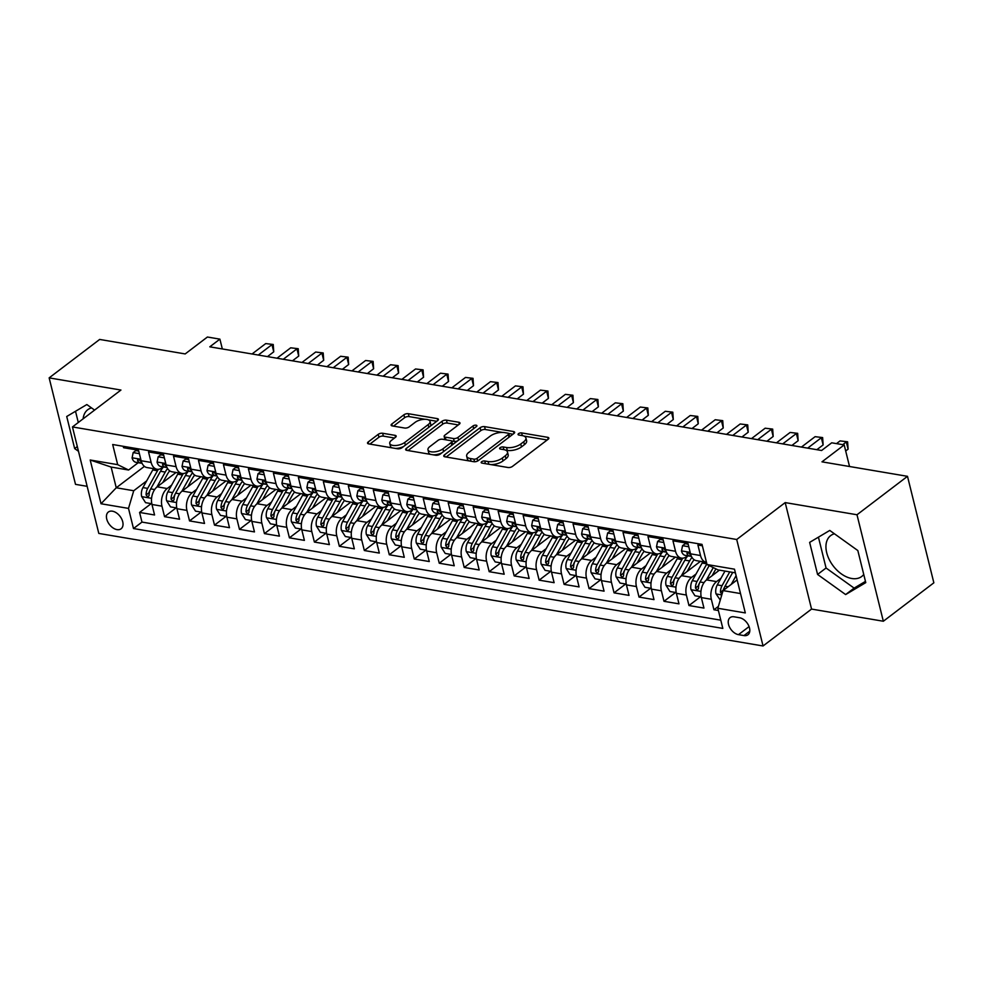 <?xml version="1.0" encoding="UTF-8"?>
<svg xmlns="http://www.w3.org/2000/svg" width="983" height="983" viewBox="0 0 983 983"><rect width="100%" height="100%" fill="white"/><g stroke="black" fill="none" stroke-linecap="round" stroke-linejoin="round"><path stroke-width="1.47" d="M481.658 461.74A2.261 0.983 -13.9 0 0 481.179 462.575A2.261 0.983 -13.9 0 0 481.977 463.091L508.027 467.503A3.232 1.401 -13.9 0 0 512.462 466.409L548.158 439.241A3.232 1.401 -13.9 0 0 548.833 438.062A3.232 1.401 -13.9 0 0 547.691 437.324L521.641 432.913A2.261 0.983 -13.9 0 0 518.533 433.675A2.261 0.983 -13.9 0 0 518.053 434.511A2.261 0.983 -13.9 0 0 518.864 435.027L522.231 435.592A10.334 4.485 -13.9 0 1 525.917 437.939A10.334 4.485 -13.9 0 1 523.73 441.748L520.757 444.021A10.334 4.485 -13.9 0 1 506.564 447.511L503.198 446.946A2.261 0.983 -13.9 0 0 500.101 447.707A2.261 0.983 -13.9 0 0 499.622 448.543A2.261 0.983 -13.9 0 0 500.421 449.059L503.788 449.624A10.334 4.485 -13.9 0 1 507.474 451.971A10.334 4.485 -13.9 0 1 505.287 455.793L502.313 458.053A10.334 4.485 -13.9 0 1 488.121 461.555L484.754 460.978A2.261 0.983 -13.9 0 0 481.658 461.74M117.002 529.616A10.53 6.697 -127.3 0 0 121.106 528.78A10.53 6.697 -127.3 0 0 121.695 518.987A10.53 6.697 -127.3 0 0 112.443 511.197A10.53 6.697 -127.3 0 0 108.351 512.02A10.53 6.697 -127.3 0 0 107.761 521.813A10.53 6.697 -127.3 0 0 117.002 529.616M863.75 574.453A25.669 16.318 52.7 0 1 861.735 576.468A25.669 16.318 52.7 0 1 851.745 578.495A25.669 16.318 52.7 0 1 829.21 559.487A25.669 16.318 52.7 0 1 830.647 535.624A25.669 16.318 52.7 0 1 834.444 533.794M382.657 433.257A3.232 1.401 -13.9 0 0 378.222 434.351L368.207 441.969A3.232 1.401 -13.9 0 0 367.519 443.161A3.232 1.401 -13.9 0 0 368.674 443.898L397.599 448.789A3.232 1.401 -13.9 0 0 402.035 447.695L437.73 420.54A3.232 1.401 -13.9 0 0 438.418 419.348A3.232 1.401 -13.9 0 0 437.263 418.611L408.338 413.708A3.232 1.401 -13.9 0 0 403.902 414.801L391.812 424.005A3.232 1.401 -13.9 0 0 391.123 425.197A3.232 1.401 -13.9 0 0 392.278 425.934L404.652 428.035A3.232 1.401 -13.9 0 0 409.088 426.941L415.084 422.371A8.638 3.748 -13.9 0 1 424.029 419.323A8.638 3.748 -13.9 0 1 430.026 421.412A8.638 3.748 -13.9 0 1 428.195 424.595L404.701 442.473A8.638 3.748 -13.9 0 1 395.756 445.52A8.638 3.748 -13.9 0 1 389.76 443.444A8.638 3.748 -13.9 0 1 391.59 440.261L395.498 437.275A3.232 1.401 -13.9 0 0 396.186 436.083A3.232 1.401 -13.9 0 0 395.031 435.346L382.657 433.257L383.37 436.133A3.232 1.401 -13.9 0 0 378.934 437.226L369.903 444.095M856.992 514.76L785.196 502.596L811.553 609.079L883.336 621.244L856.992 514.76L907.493 476.325L821.972 461.838L844.188 444.918L831.704 442.805L821.604 450.497L209.797 346.827L219.897 339.135L207.413 337.022L185.185 353.929L99.664 339.442L49.15 377.877L75.507 484.361L87.155 486.327M785.196 502.596L736.709 539.495L72.459 426.941L120.946 390.042L49.15 377.877M444.439 454.883A3.232 1.401 -13.9 0 0 443.751 456.075A3.232 1.401 -13.9 0 0 444.906 456.812L473.831 461.715A3.232 1.401 -13.9 0 0 478.266 460.622L513.962 433.454A3.232 1.401 -13.9 0 0 514.65 432.262A3.232 1.401 -13.9 0 0 513.495 431.525L484.57 426.622A3.232 1.401 -13.9 0 0 480.134 427.716L444.439 454.883L444.918 456.812M408.019 450.558L442.731 424.14A3.232 1.401 -13.9 0 1 447.167 423.046L446.454 420.171L458.828 422.26A3.232 1.401 -13.9 0 1 459.983 422.997A3.232 1.401 -13.9 0 1 459.294 424.189L444.82 435.211A3.232 1.401 -13.9 0 0 444.144 436.403A3.232 1.401 -13.9 0 0 445.287 437.128L453.507 438.529A3.232 1.401 -13.9 0 0 457.931 437.435L473.007 425.958A2.261 0.983 -13.9 0 1 475.342 425.16A2.261 0.983 -13.9 0 1 476.915 425.713A2.261 0.983 -13.9 0 1 476.436 426.536L440.151 454.158A3.232 1.401 -13.9 0 1 435.715 455.252L406.79 450.349L406.323 448.432A3.232 1.401 -13.9 0 0 405.635 449.624A3.232 1.401 -13.9 0 0 406.79 450.349M406.323 448.432L442.018 421.265A3.232 1.401 -13.9 0 1 446.454 420.171M907.493 476.325L933.85 582.808L883.336 621.244M151.185 503.628L139.586 512.45L154.564 514.981L151.972 504.488L161.962 506.171A13.16 8.405 -80.4 0 1 167.196 488.514L171.62 485.147M176.154 507.855L164.554 516.677L179.545 519.221L176.94 508.715L186.93 510.41A13.16 8.405 -80.4 0 1 192.164 492.741L196.588 489.374M201.122 512.082L189.535 520.916L204.513 523.447L201.92 512.942L211.898 514.637A13.16 8.405 -80.4 0 1 217.132 496.98L221.556 493.613M226.102 516.321L214.503 525.143L229.481 527.687L226.889 517.181L236.878 518.864A13.16 8.405 -80.4 0 1 242.113 501.207L246.536 497.84M251.07 520.548L239.471 529.37L254.462 531.914L251.857 521.408L261.847 523.103A13.16 8.405 -80.4 0 1 267.081 505.434L271.505 502.067M276.039 524.775L264.452 533.609L279.43 536.14L276.825 525.635L286.815 527.33A13.16 8.405 -80.4 0 1 292.049 509.673L296.473 506.306M301.019 529.014L289.42 537.836L304.398 540.38L301.806 529.874L311.795 531.57A13.16 8.405 -80.4 0 1 317.017 513.9L321.453 510.533M325.987 533.241L314.388 542.063L329.379 544.607L326.774 534.101L336.764 535.796A13.16 8.405 -80.4 0 1 341.998 518.139L346.421 514.773M350.956 537.48L339.356 546.302L354.347 548.833L351.742 538.34L361.732 540.023A13.16 8.405 -80.4 0 1 366.966 522.366L371.39 518.999M375.936 541.707L364.337 550.529L379.315 553.073L376.722 542.567L386.712 544.263A13.16 8.405 -80.4 0 1 391.934 526.593L396.358 523.226M400.904 545.934L389.305 554.768L404.283 557.3L401.691 546.794L411.68 548.489A13.16 8.405 -80.4 0 1 416.915 530.832L421.338 527.466M425.872 550.173L414.273 558.995L429.264 561.539L426.659 551.033L436.649 552.716A13.16 8.405 -80.4 0 1 441.883 535.059L446.307 531.692M450.841 554.4L439.254 563.222L454.232 565.766L451.627 555.26L461.617 556.956A13.16 8.405 -80.4 0 1 466.851 539.286L471.275 535.919M475.821 558.627L464.222 567.461L479.2 569.993L476.608 559.487L486.597 561.182A13.16 8.405 -80.4 0 1 491.832 543.525L496.255 540.159M500.789 562.866L489.19 571.688L504.181 574.232L501.576 563.726L511.565 565.422A13.16 8.405 -80.4 0 1 516.8 547.752L521.223 544.385M525.758 567.093L514.17 575.915L529.149 578.459L526.544 567.953L536.534 569.649A13.16 8.405 -80.4 0 1 541.768 551.991L546.192 548.625M550.738 571.332L539.139 580.154L554.117 582.686L551.524 572.192L561.514 573.875A13.16 8.405 -80.4 0 1 566.736 556.218L571.172 552.851M575.706 575.559L564.107 584.381L579.098 586.925L576.493 576.419L586.482 578.115A13.16 8.405 -80.4 0 1 591.717 560.445L596.14 557.078M600.674 579.786L589.075 588.62L604.066 591.152L601.461 580.646L611.451 582.341A13.16 8.405 -80.4 0 1 616.685 564.684L621.109 561.318M625.655 584.025L614.056 592.847L629.034 595.391L626.441 584.885L636.431 586.568A13.16 8.405 -80.4 0 1 641.653 568.911L646.077 565.544M650.623 588.252L639.024 597.074L654.002 599.618L651.41 589.112L661.399 590.808A13.16 8.405 -80.4 0 1 666.634 573.138L671.057 569.771M675.591 592.479L663.992 601.313L678.983 603.845L676.378 593.339L686.367 595.034A13.16 8.405 -80.4 0 1 691.602 577.377L696.025 574.011M700.56 596.718L688.972 605.54L703.951 608.084L701.346 597.578A13.16 8.405 -80.4 0 1 706.58 579.909L719.433 570.14M702.378 545.774L697.918 545.024L700.51 555.53A13.16 8.405 -80.4 0 0 706.396 562.35A13.16 8.405 -80.4 0 0 706.482 562.362M706.396 562.35L696.406 560.654A13.16 8.405 -80.4 0 1 690.521 553.834L687.928 543.329L672.95 540.785L675.542 551.291A13.16 8.405 -80.4 0 0 681.428 558.123A13.16 8.405 -80.4 0 0 686.478 556.661L687.621 555.788M681.428 558.123L671.438 556.427A13.16 8.405 99.6 0 1 665.552 549.595L662.96 539.102L647.969 536.558L650.574 547.064A13.16 8.405 -80.4 0 0 656.46 553.884A13.16 8.405 -80.4 0 0 661.498 552.421L662.64 551.549M656.46 553.884L646.47 552.2A13.16 8.405 99.6 0 1 640.584 545.368L637.979 534.863L623.001 532.331L625.606 542.825A13.16 8.405 -80.4 0 0 631.479 549.657A13.16 8.405 -80.4 0 0 636.529 548.195L637.672 547.322M631.479 549.657L621.489 547.961A13.16 8.405 99.6 0 1 615.616 541.141L613.011 530.636L598.033 528.092L600.625 538.598A13.16 8.405 -80.4 0 0 606.511 545.43A13.16 8.405 -80.4 0 0 611.561 543.955L612.704 543.095M606.511 545.43L596.521 543.734A13.16 8.405 99.6 0 1 590.636 536.902L588.043 526.396L573.052 523.865L575.657 534.371A13.16 8.405 -80.4 0 0 581.543 541.191A13.16 8.405 -80.4 0 0 586.581 539.728L587.723 538.856M581.543 541.191L571.553 539.495A13.16 8.405 99.6 0 1 565.667 532.675L563.062 522.17L548.084 519.626L550.689 530.132A13.16 8.405 -80.4 0 0 556.562 536.964A13.16 8.405 -80.4 0 0 561.612 535.502L562.755 534.629M556.562 536.964L546.573 535.268A13.16 8.405 99.6 0 1 540.699 528.449L538.094 517.943L523.116 515.399L525.708 525.905A13.16 8.405 -80.4 0 0 531.594 532.725A13.16 8.405 -80.4 0 0 536.644 531.262L537.787 530.39M531.594 532.725L521.604 531.041A13.16 8.405 99.6 0 1 515.719 524.209L513.126 513.704L498.135 511.172L500.74 521.678A13.16 8.405 -80.4 0 0 506.626 528.498A13.16 8.405 -80.4 0 0 511.676 527.035L512.819 526.163M506.626 528.498L496.636 526.802A13.16 8.405 99.6 0 1 490.75 519.982L488.158 509.477L473.167 506.933L475.772 517.439A13.16 8.405 -80.4 0 0 481.645 524.271A13.16 8.405 -80.4 0 0 486.696 522.809L487.838 521.936M481.645 524.271L471.668 522.575A13.16 8.405 99.6 0 1 465.782 515.743L463.177 505.25L448.199 502.706L450.792 513.212A13.16 8.405 -80.4 0 0 456.677 520.032A13.16 8.405 -80.4 0 0 461.727 518.569L462.87 517.697M456.677 520.032L446.687 518.348A13.16 8.405 99.6 0 1 440.802 511.516L438.209 501.011L423.231 498.479L425.823 508.973A13.16 8.405 -80.4 0 0 431.709 515.805A13.16 8.405 -80.4 0 0 436.759 514.342L437.902 513.47M431.709 515.805L421.719 514.109A13.16 8.405 99.6 0 1 415.834 507.289L413.241 496.784L398.25 494.24L400.855 504.746A13.16 8.405 -80.4 0 0 406.741 511.578A13.16 8.405 -80.4 0 0 411.779 510.103L412.921 509.243M406.741 511.578L396.751 509.882A13.16 8.405 99.6 0 1 390.865 503.05L388.26 492.544L373.282 490.013L375.887 500.519A13.16 8.405 -80.4 0 0 381.76 507.339A13.16 8.405 -80.4 0 0 386.81 505.876L387.953 505.004M381.76 507.339L371.771 505.643A13.16 8.405 99.6 0 1 365.897 498.823L363.292 488.318L348.314 485.774L350.906 496.28A13.16 8.405 -80.4 0 0 356.792 503.112A13.16 8.405 -80.4 0 0 361.842 501.649L362.985 500.777M356.792 503.112L346.802 501.416A13.16 8.405 99.6 0 1 340.917 494.596L338.324 484.091L323.333 481.547L325.938 492.053A13.16 8.405 -80.4 0 0 331.824 498.873A13.16 8.405 -80.4 0 0 336.862 497.41L338.005 496.538M331.824 498.873L321.834 497.189A13.16 8.405 99.6 0 1 315.948 490.357L313.344 479.851L298.365 477.32L300.97 487.826A13.16 8.405 -80.4 0 0 306.843 494.646A13.16 8.405 -80.4 0 0 311.894 493.183L313.036 492.311M306.843 494.646L296.854 492.95A13.16 8.405 99.6 0 1 290.98 486.13L288.375 475.625L273.397 473.081L275.99 483.587A13.16 8.405 -80.4 0 0 281.875 490.419A13.16 8.405 -80.4 0 0 286.925 488.956L288.068 488.084M281.875 490.419L271.886 488.723A13.16 8.405 99.6 0 1 266 481.891L263.407 471.398L248.416 468.854L251.021 479.36A13.16 8.405 -80.4 0 0 256.907 486.18A13.16 8.405 -80.4 0 0 261.957 484.717L263.1 483.845M256.907 486.18L246.917 484.496A13.16 8.405 99.6 0 1 241.032 477.664L238.439 467.158L223.448 464.627L226.053 475.121A13.16 8.405 -80.4 0 0 231.927 481.953A13.16 8.405 -80.4 0 0 236.977 480.49L238.119 479.618M231.927 481.953L221.949 480.257A13.16 8.405 99.6 0 1 216.063 473.437L213.458 462.932L198.48 460.388L201.073 470.894A13.16 8.405 -80.4 0 0 206.958 477.726A13.16 8.405 -80.4 0 0 212.009 476.251L213.151 475.391M206.958 477.726L196.969 476.03A13.16 8.405 99.6 0 1 191.083 469.198L188.49 458.692L173.512 456.161L176.104 466.667A13.16 8.405 -80.4 0 0 181.99 473.487A13.16 8.405 -80.4 0 0 187.04 472.024L188.183 471.152M181.99 473.487L172 471.791A13.16 8.405 99.6 0 1 166.115 464.971L163.522 454.465L148.531 451.922L151.136 462.428A13.16 8.405 -80.4 0 0 157.022 469.26A13.16 8.405 -80.4 0 0 162.06 467.797L163.203 466.925M151.972 504.488A13.16 8.405 99.6 0 1 157.206 486.818L176.043 472.479M176.94 508.715A13.16 8.405 99.6 0 1 182.174 491.058L201.023 476.718M201.92 512.942A13.16 8.405 99.6 0 1 207.143 495.285L225.992 480.945M226.889 517.181A13.16 8.405 99.6 0 1 232.123 499.511L250.96 485.172M251.857 521.408A13.16 8.405 99.6 0 1 257.091 503.751L275.928 489.411M276.825 525.635A13.16 8.405 99.6 0 1 282.06 507.978L300.909 493.638M301.806 529.874A13.16 8.405 99.6 0 1 307.04 512.204L325.877 497.865M326.774 534.101A13.16 8.405 99.6 0 1 332.008 516.444L350.845 502.104M351.742 538.34A13.16 8.405 99.6 0 1 356.976 520.671L375.825 506.331M376.722 542.567A13.16 8.405 99.6 0 1 381.945 524.91L400.794 510.57M401.691 546.794A13.16 8.405 99.6 0 1 406.925 529.137L425.762 514.797M426.659 551.033A13.16 8.405 99.6 0 1 431.893 533.364L450.742 519.024M451.627 555.26A13.16 8.405 99.6 0 1 456.862 537.603L475.711 523.263M476.608 559.487A13.16 8.405 99.6 0 1 481.842 541.83L500.679 527.49M501.576 563.726A13.16 8.405 99.6 0 1 506.81 546.057L525.647 531.717M526.544 567.953A13.16 8.405 99.6 0 1 531.778 550.296L550.627 535.956M551.524 572.192A13.16 8.405 99.6 0 1 556.759 554.523L575.596 540.183M576.493 576.419A13.16 8.405 99.6 0 1 581.727 558.762L600.564 544.422M601.461 580.646A13.16 8.405 99.6 0 1 606.695 562.989L625.544 548.649M626.441 584.885A13.16 8.405 99.6 0 1 631.664 567.216L650.513 552.876M651.41 589.112A13.16 8.405 99.6 0 1 656.644 571.455L675.481 557.115M676.378 593.339A13.16 8.405 99.6 0 1 681.612 575.682L700.449 561.342M739.56 617.742L734.068 616.808A10.199 6.488 -127.3 0 0 730.099 617.607A10.199 6.488 -127.3 0 0 729.521 627.093A10.199 6.488 -127.3 0 0 738.479 634.649L743.971 635.583A10.199 6.488 -127.3 0 0 747.94 634.772A10.199 6.488 -127.3 0 0 748.518 625.286A10.199 6.488 -127.3 0 0 739.56 617.742M736.709 539.495L763.054 645.978L98.804 533.425L72.459 426.941M139.586 512.45L141.97 522.084L133.491 528.547L722.824 628.407L717.836 608.268L723.07 590.599L737.139 579.896M133.491 528.547L128.503 508.395L101.028 503.751L90.203 460.007L117.677 464.652L112.689 444.513L702.022 544.373L707.01 564.525L734.485 569.182L745.311 612.925L717.836 608.268M718.401 606.376L713.941 609.767L711.336 599.274A13.16 8.405 -80.4 0 1 716.57 581.604L720.994 578.237M123.219 446.294L123.563 447.695L138.542 450.239L141.147 460.744A13.16 8.405 99.6 0 0 147.032 467.564L157.022 469.26M688.972 605.54L686.367 595.034M663.992 601.313L661.399 590.808M639.024 597.074L636.431 586.568M614.056 592.847L611.451 582.341M589.075 588.62L586.482 578.115M564.107 584.381L561.514 573.875M539.139 580.154L536.534 569.649M514.17 575.915L511.565 565.422M489.19 571.688L486.597 561.182M464.222 567.461L461.617 556.956M439.254 563.222L436.649 552.716M414.273 558.995L411.68 548.489M389.305 554.768L386.712 544.263M364.337 550.529L361.732 540.023M339.356 546.302L336.764 535.796M314.388 542.063L311.795 531.57M289.42 537.836L286.815 527.33M264.452 533.609L261.847 523.103M239.471 529.37L236.878 518.864M214.503 525.143L211.898 514.637M189.535 520.916L186.93 510.41M164.554 516.677L161.962 506.171M141.97 522.084L720.785 620.175M713.941 609.767L718.401 610.529M144.403 466.36L116.252 487.777L133.737 490.738L146.639 480.92M723.07 590.599L740.518 593.56M735.395 572.843L717.946 569.882L707.01 564.525M811.553 609.079L763.054 645.978M222.33 348.94L219.897 339.135M849.533 466.507L844.188 444.918M138.234 462.686L128.601 470.021L111.128 467.06L116.252 487.777L101.028 503.751M117.677 464.652L128.601 470.021M133.737 490.738L128.503 508.395M90.203 460.007L111.128 467.06M829.763 530.439L809.636 542.383L817.573 574.453L845.638 594.568L865.765 582.624L857.827 550.554L829.763 530.439M94.589 410.095L86.848 404.554L66.721 416.497L74.659 448.567L78.493 451.308M91.53 407.896A25.669 16.318 -127.3 0 0 87.733 409.739A25.669 16.318 -127.3 0 0 83.125 418.832M818.434 537.173L826.064 568.002L854.129 588.117L865.458 581.383M854.129 588.117L845.638 594.568M826.064 568.002L817.573 574.453M75.519 411.275L78.296 422.506M77.313 446.552L74.659 448.567M490.91 464.603A10.334 4.485 -13.9 0 0 503.026 460.929L502.313 458.053M507.474 451.971L508.186 454.859A10.334 4.485 -13.9 0 1 505.999 458.668L503.026 460.929M525.917 437.939L526.63 440.814A10.334 4.485 -13.9 0 1 524.443 444.635L521.469 446.896A10.334 4.485 -13.9 0 1 507.277 450.398L505.495 450.091M547.175 439.991L523.939 436.059M502.387 432.409L485.283 429.51A3.232 1.401 -13.9 0 0 480.847 430.603L446.135 457.021M512.979 434.203L508.69 433.466M473.904 459.147A2.261 0.983 -13.9 0 0 477.013 458.373L508.346 434.535A2.261 0.983 -13.9 0 0 508.825 433.7A2.261 0.983 -13.9 0 0 508.014 433.184L504.463 432.581A10.334 4.485 -13.9 0 0 490.271 436.083L468.854 452.377A10.334 4.485 -13.9 0 0 466.667 456.198A10.334 4.485 -13.9 0 0 470.353 458.545L473.904 459.147L474.556 461.764M509.526 436.821A2.261 0.983 -13.9 0 0 509.538 436.575L508.825 433.7M466.667 456.198L467.38 459.073A10.334 4.485 -13.9 0 0 469.37 460.953M447.167 423.046L458.324 424.939M444.144 436.403L444.857 439.278A3.232 1.401 -13.9 0 0 445.152 439.696M451.578 440.949L454.22 441.404A3.232 1.401 -13.9 0 0 457.537 440.925M429.804 446.638A8.638 3.748 -13.9 0 0 427.974 449.821A8.638 3.748 -13.9 0 0 433.97 451.91A8.638 3.748 -13.9 0 0 442.915 448.862L451.197 442.559A3.232 1.401 -13.9 0 0 451.873 441.367A3.232 1.401 -13.9 0 0 450.73 440.642L442.51 439.241A3.232 1.401 -13.9 0 0 438.074 440.335L429.804 446.638M427.974 449.821L428.686 452.708A8.638 3.748 -13.9 0 0 430.665 454.392M433.036 454.797A8.638 3.748 -13.9 0 0 441.945 452.794M452.524 444.746A3.232 1.401 -13.9 0 0 452.585 444.242L451.873 441.367M394.527 438.025L383.37 436.133M389.76 443.444L390.472 446.319A8.638 3.748 -13.9 0 0 392.008 447.843M395.461 448.432A8.638 3.748 -13.9 0 0 403.73 446.405M430.099 426.339A8.638 3.748 -13.9 0 0 430.738 424.287L430.026 421.412M425.037 419.299L409.051 416.583A3.232 1.401 -13.9 0 0 404.615 417.677L393.495 426.143M436.747 421.277L428.49 419.876M731.241 584.394L736.095 575.682M720.269 600.06L715.993 593.818A8.724 5.566 -80.4 0 1 717.283 584.897L724.987 571.074M723.648 590.156A8.724 5.566 -80.4 0 1 725.024 586.212L732.728 572.389M729.73 571.885L722.038 585.708A8.724 5.566 99.6 0 0 720.453 592.27L721.952 594.383M720.453 592.27L723.353 590.058A4.436 2.838 -80.4 0 1 724.041 588.153L724.446 587.416M845.699 450.988L848.096 449.157L846.314 441.957L842.75 444.672M840.072 440.9L847.604 441.809L840.072 440.9L836.508 443.616M847.604 441.809L848.096 449.157M712.11 575.706L715.907 568.887M706.249 580.179L713.265 567.584M701.186 596.816L694.944 595.759L691.012 589.579A8.724 5.566 -80.4 0 1 692.315 580.67L702.132 563.05A25.165 16.06 -80.4 0 1 702.894 561.76M702.132 563.05L706.851 563.849L697.058 581.469A8.724 5.566 99.6 0 0 695.472 588.043L697.328 590.218L698.471 588.547A8.724 5.566 -80.4 0 1 700.056 581.985L709.185 565.594M695.472 588.043L698.385 585.831A4.436 2.838 -80.4 0 1 699.073 583.914L699.478 583.177M687.142 571.479L691.651 563.382A20.889 13.332 -80.4 0 1 694.145 559.732M681.28 575.952L689.648 560.937A25.165 16.06 -80.4 0 1 691.971 557.373M676.218 592.589L669.964 591.533L666.044 585.352A8.724 5.566 -80.4 0 1 667.346 576.443L677.152 558.823A25.165 16.06 -80.4 0 1 677.926 557.521M682.755 558.184A25.165 16.06 99.6 0 0 681.907 559.622L672.089 577.242A8.724 5.566 99.6 0 0 670.504 583.804L672.347 585.979L673.502 584.32A8.724 5.566 -80.4 0 1 675.088 577.746L684.893 560.138A25.165 16.06 -80.4 0 1 687.83 555.825M670.504 583.804L673.416 581.592A4.436 2.838 -80.4 0 1 674.092 579.687L674.51 578.95M662.173 567.24L666.683 559.155A20.889 13.332 -80.4 0 1 669.177 555.493M656.312 571.713L664.668 556.71A25.165 16.06 -80.4 0 1 667.002 553.146M651.237 588.362L644.995 587.293L641.076 581.125A8.724 5.566 -80.4 0 1 642.366 572.204L652.184 554.596A25.165 16.06 -80.4 0 1 652.945 553.294M657.787 553.945A25.165 16.06 99.6 0 0 656.927 555.395L647.121 573.015A8.724 5.566 99.6 0 0 645.536 579.577L647.379 581.752L648.534 580.081A8.724 5.566 -80.4 0 1 650.119 573.519L659.925 555.899A25.165 16.06 -80.4 0 1 662.861 551.586M645.536 579.577L648.436 577.365A4.436 2.838 -80.4 0 1 649.124 575.46L649.53 574.723M637.193 563.013L641.702 554.916A20.889 13.332 -80.4 0 1 644.209 551.266M631.344 567.486L639.7 552.471A25.165 16.06 -80.4 0 1 642.034 548.919M626.269 584.123L620.027 583.066L616.108 576.886A8.724 5.566 -80.4 0 1 617.398 567.977L627.215 550.357A25.165 16.06 -80.4 0 1 627.977 549.067M632.819 549.718A25.165 16.06 99.6 0 0 631.958 551.168L622.141 568.776A8.724 5.566 99.6 0 0 620.568 575.35L622.411 577.525L623.554 575.854A8.724 5.566 -80.4 0 1 625.139 569.292L634.957 551.672A25.165 16.06 -80.4 0 1 637.893 547.359M620.568 575.35L623.468 573.138A4.436 2.838 -80.4 0 1 624.156 571.221L624.561 570.484M688.776 546.745L682.546 545.688L681.477 551.021A8.724 5.566 99.6 0 0 685.335 555.395L690.078 556.206A8.724 5.566 99.6 0 0 690.816 556.255L691.356 556.231M688.137 544.189L685.176 543.685L682.546 545.688M816.861 449.686L823.127 444.93L821.346 437.73L807.67 448.137M815.104 436.673L822.636 437.57L815.104 436.673L801.428 447.081M691.147 555.764A8.724 5.566 -80.4 0 1 690.005 554.301C688.125 552.163 687.117 551.991 687.006 553.798A8.724 5.566 99.6 0 0 690.078 556.206M687.092 552.643L687.006 553.798L688.432 552.704M822.636 437.57L823.127 444.93M663.795 542.505L657.578 541.461L656.509 546.794A8.724 5.566 99.6 0 0 660.367 551.168L665.11 551.967A8.724 5.566 99.6 0 0 665.847 552.016L666.388 552.004M663.169 539.962L660.195 539.458L657.578 541.461M791.893 445.459L798.147 440.691L796.377 433.503L782.701 443.898M790.135 432.446L797.655 433.343L790.135 432.446L776.459 442.841M666.179 551.524A8.724 5.566 -80.4 0 1 665.024 550.075C663.144 547.936 662.149 547.764 662.026 549.558A8.724 5.566 99.6 0 0 665.11 551.967M662.124 548.403L662.026 549.558L663.451 548.477M797.655 433.343L798.147 440.691M638.827 538.279L632.597 537.222L631.528 542.555A8.724 5.566 99.6 0 0 635.387 546.941L640.142 547.74A8.724 5.566 99.6 0 0 640.879 547.789L641.42 547.764M638.2 535.735L635.227 535.231L632.597 537.222M766.924 441.232L773.179 436.464L771.397 429.264L757.733 439.671M765.155 428.207L772.687 429.104L765.155 428.207L751.491 438.615M641.211 547.298A8.724 5.566 -80.4 0 1 640.056 545.835C638.176 543.697 637.181 543.538 637.058 545.332A8.724 5.566 99.6 0 0 640.142 547.74M637.144 544.177L637.058 545.332L638.483 544.25M772.687 429.104L773.179 436.464M613.859 534.052L607.629 532.995L606.56 538.328A8.724 5.566 99.6 0 0 610.418 542.702L615.161 543.513A8.724 5.566 99.6 0 0 615.899 543.55L616.439 543.538M613.22 531.496L610.259 530.992L607.629 532.995M741.944 436.993L748.21 432.225L746.429 425.037L732.753 435.444M740.187 423.98L747.719 424.877L740.187 423.98L726.511 434.375M616.243 543.058A8.724 5.566 -80.4 0 1 615.088 541.608C613.208 539.47 612.212 539.298 612.09 541.092A8.724 5.566 99.6 0 0 615.161 543.513M612.176 539.95L612.09 541.092L613.515 540.011M747.719 424.877L748.21 432.225M612.225 558.786L616.734 550.689A20.889 13.332 -80.4 0 1 619.229 547.027M606.364 563.247L614.731 548.244A25.165 16.06 -80.4 0 1 617.054 544.68M601.301 579.896L595.047 578.84L591.127 572.659A8.724 5.566 -80.4 0 1 592.43 563.738L602.247 546.13A25.165 16.06 -80.4 0 1 603.009 544.828M607.85 545.479A25.165 16.06 99.6 0 0 606.99 546.929L597.173 564.549A8.724 5.566 99.6 0 0 595.587 571.111L597.443 573.286L598.586 571.627A8.724 5.566 -80.4 0 1 600.171 565.053L609.988 547.445A25.165 16.06 -80.4 0 1 612.913 543.132M595.587 571.111L598.5 568.899A4.436 2.838 -80.4 0 1 599.175 566.994L599.593 566.257M588.878 529.812L582.661 528.756L581.592 534.088A8.724 5.566 99.6 0 0 585.45 538.475L590.193 539.274A8.724 5.566 99.6 0 0 590.93 539.323L591.471 539.298M588.252 527.269L585.29 526.765L582.661 528.756M716.976 432.766L723.242 427.998L721.461 420.81L707.785 431.205M715.219 419.741L722.738 420.65L715.219 419.741L701.543 430.149M591.262 538.831A8.724 5.566 -80.4 0 1 590.107 537.369C588.239 535.244 587.232 535.071 587.109 536.865A8.724 5.566 99.6 0 0 590.193 539.274M587.207 535.71L587.109 536.865L588.534 535.784M722.738 420.65L723.242 427.998M587.256 554.547L591.766 546.462A20.889 13.332 -80.4 0 1 594.26 542.8M581.395 559.02L589.751 544.017A25.165 16.06 -80.4 0 1 592.085 540.453M576.321 575.657L570.079 574.6L566.159 568.42A8.724 5.566 -80.4 0 1 567.461 559.511L577.267 541.891A25.165 16.06 -80.4 0 1 578.029 540.601M582.87 541.252A25.165 16.06 99.6 0 0 582.01 542.702L572.204 560.31A8.724 5.566 99.6 0 0 570.619 566.884L572.462 569.059L573.617 567.388A8.724 5.566 -80.4 0 1 575.202 560.826L585.008 543.206A25.165 16.06 -80.4 0 1 587.945 538.893M570.619 566.884L573.519 564.672A4.436 2.838 -80.4 0 1 574.207 562.755L574.613 562.018M563.91 525.586L557.693 524.529L556.611 529.862A8.724 5.566 99.6 0 0 560.482 534.236L565.225 535.047A8.724 5.566 99.6 0 0 565.962 535.096L566.503 535.071M563.284 523.03L560.31 522.526L557.693 524.529M692.007 428.539L698.262 423.771L696.48 416.571L682.816 426.978M690.238 415.514L697.77 416.411L690.238 415.514L676.574 425.922M566.294 534.605A8.724 5.566 -80.4 0 1 565.139 533.142C563.259 531.004 562.264 530.845 562.141 532.639A8.724 5.566 99.6 0 0 565.225 535.047M562.227 531.484L562.141 532.639L563.566 531.545M697.77 416.411L698.262 423.771M562.276 550.32L566.786 542.223A20.889 13.332 -80.4 0 1 569.292 538.573M556.427 554.793L564.783 539.778A25.165 16.06 -80.4 0 1 567.117 536.226M551.352 571.43L545.11 570.373L541.191 564.193A8.724 5.566 -80.4 0 1 542.481 555.284L552.299 537.664A25.165 16.06 -80.4 0 1 553.06 536.362M557.902 537.025A25.165 16.06 99.6 0 0 557.042 538.463L547.224 556.083A8.724 5.566 99.6 0 0 545.651 562.645L547.494 564.832L548.637 563.161A8.724 5.566 -80.4 0 1 550.222 556.587L560.04 538.979A25.165 16.06 -80.4 0 1 562.976 534.666M545.651 562.645L548.551 560.433A4.436 2.838 -80.4 0 1 549.239 558.528L549.644 557.791M538.942 521.359L532.712 520.302L531.643 525.635A8.724 5.566 99.6 0 0 535.502 530.009L540.245 530.808A8.724 5.566 99.6 0 0 540.982 530.857L541.522 530.845M538.315 518.803L535.342 518.299L532.712 520.302M667.027 424.3L673.294 419.532L671.512 412.344L657.848 422.739M665.27 411.287L672.802 412.184L665.27 411.287L651.594 421.682M541.326 530.365A8.724 5.566 -80.4 0 1 540.171 528.915C538.291 526.777 537.296 526.605 537.173 528.399A8.724 5.566 99.6 0 0 540.245 530.808M537.259 527.244L537.173 528.399L538.598 527.318M672.802 412.184L673.294 419.532M537.308 546.081L541.817 537.996A20.889 13.332 -80.4 0 1 544.324 534.334M531.447 550.554L539.814 535.551A25.165 16.06 -80.4 0 1 542.149 531.987M526.384 567.203L520.13 566.147L516.21 559.966A8.724 5.566 -80.4 0 1 517.513 551.045L527.33 533.437A25.165 16.06 -80.4 0 1 528.092 532.135M532.933 532.786A25.165 16.06 99.6 0 0 532.073 534.236L522.256 551.856A8.724 5.566 99.6 0 0 520.671 558.418L522.526 560.593L523.669 558.922A8.724 5.566 -80.4 0 1 525.254 552.36L535.071 534.74A25.165 16.06 -80.4 0 1 538.008 530.427M520.671 558.418L523.583 556.206A4.436 2.838 -80.4 0 1 524.258 554.301L524.676 553.564M513.974 517.119L507.744 516.063L506.675 521.395A8.724 5.566 99.6 0 0 510.533 525.782L515.276 526.581A8.724 5.566 99.6 0 0 516.014 526.63L516.554 526.605M513.335 514.576L510.374 514.072L507.744 516.063M642.059 420.073L648.325 415.305L646.544 408.105L632.868 418.512M640.302 407.048L647.834 407.957L640.302 407.048L626.626 417.456M516.345 526.138A8.724 5.566 -80.4 0 1 515.19 524.676C513.323 522.551 512.315 522.378 512.204 524.172A8.724 5.566 99.6 0 0 515.276 526.581M512.29 523.017L512.204 524.172L513.63 523.091M647.834 407.957L648.325 415.305M512.34 541.854L516.849 533.757A20.889 13.332 -80.4 0 1 519.343 530.107M506.478 546.327L514.834 531.312A25.165 16.06 -80.4 0 1 517.169 527.76M501.416 562.964L495.162 561.907L491.242 555.727A8.724 5.566 -80.4 0 1 492.544 546.818L502.35 529.198A25.165 16.06 -80.4 0 1 503.124 527.908M507.953 528.559A25.165 16.06 99.6 0 0 507.093 530.009L497.287 547.617A8.724 5.566 99.6 0 0 495.702 554.191L497.545 556.366L498.7 554.695A8.724 5.566 -80.4 0 1 500.286 548.133L510.091 530.513A25.165 16.06 -80.4 0 1 513.028 526.2M495.702 554.191L498.614 551.979A4.436 2.838 -80.4 0 1 499.29 550.062L499.708 549.325M488.993 512.893L482.776 511.836L481.695 517.169A8.724 5.566 99.6 0 0 485.565 521.543L490.308 522.354A8.724 5.566 99.6 0 0 491.045 522.403L491.586 522.378M488.367 510.337L485.393 509.833L482.776 511.836M617.091 415.834L623.345 411.078L621.563 403.878L607.899 414.285M615.321 402.821L622.853 403.718L615.321 402.821L601.657 413.229M491.377 521.912A8.724 5.566 -80.4 0 1 490.222 520.449C488.342 518.311 487.347 518.139 487.224 519.946A8.724 5.566 99.6 0 0 490.308 522.354M487.31 518.791L487.224 519.946L488.649 518.852M622.853 403.718L623.345 411.078M487.371 537.627L491.869 529.53A20.889 13.332 -80.4 0 1 494.375 525.88M481.51 542.1L489.866 527.085A25.165 16.06 -80.4 0 1 492.2 523.521M476.436 558.737L470.193 557.68L466.274 551.5A8.724 5.566 -80.4 0 1 467.564 542.591L477.382 524.971A25.165 16.06 -80.4 0 1 478.143 523.669M482.985 524.32A25.165 16.06 99.6 0 0 482.125 525.77L472.319 543.39A8.724 5.566 99.6 0 0 470.734 549.952L472.577 552.127L473.732 550.468A8.724 5.566 -80.4 0 1 475.305 543.894L485.123 526.286A25.165 16.06 -80.4 0 1 488.06 521.973M470.734 549.952L473.634 547.74A4.436 2.838 -80.4 0 1 474.322 545.835L474.728 545.098M464.025 508.653L457.795 507.609L456.726 512.942A8.724 5.566 99.6 0 0 460.585 517.316L465.328 518.115A8.724 5.566 99.6 0 0 466.077 518.164L466.606 518.152M463.398 506.11L460.425 505.606L457.795 507.609M592.11 411.607L598.377 406.839L596.595 399.651L582.931 410.046M590.353 398.594L597.885 399.491L590.353 398.594L576.689 408.989M466.409 517.672A8.724 5.566 -80.4 0 1 465.254 516.222C463.374 514.084 462.379 513.912 462.256 515.706A8.724 5.566 99.6 0 0 465.328 518.115M462.342 514.551L462.256 515.706L463.681 514.625M597.885 399.491L598.377 406.839M462.391 533.388L466.9 525.303A20.889 13.332 -80.4 0 1 469.407 521.641M456.53 537.861L464.898 522.858A25.165 16.06 -80.4 0 1 467.232 519.294M451.467 554.51L445.225 553.441L441.293 547.273A8.724 5.566 -80.4 0 1 442.596 538.352L452.413 520.744A25.165 16.06 -80.4 0 1 453.175 519.442M458.017 520.093A25.165 16.06 99.6 0 0 457.156 521.543L447.339 539.163A8.724 5.566 99.6 0 0 445.754 545.725L447.609 547.9L448.752 546.229A8.724 5.566 -80.4 0 1 450.337 539.667L460.155 522.047A25.165 16.06 -80.4 0 1 463.091 517.734M445.754 545.725L448.666 543.513A4.436 2.838 -80.4 0 1 449.354 541.608L449.759 540.871M439.057 504.426L432.827 503.37L431.758 508.702A8.724 5.566 99.6 0 0 435.616 513.089L440.359 513.888A8.724 5.566 99.6 0 0 441.097 513.937L441.637 513.912M438.418 501.871L435.457 501.379L432.827 503.37M567.142 407.38L573.408 402.612L571.627 395.412L557.951 405.819M565.385 394.355L572.917 395.252L565.385 394.355L551.709 404.763M441.428 513.445A8.724 5.566 -80.4 0 1 440.286 511.983C438.406 509.845 437.398 509.685 437.288 511.479A8.724 5.566 99.6 0 0 440.359 513.888M437.374 510.324L437.288 511.479L438.713 510.398M572.917 395.252L573.408 402.612M437.423 529.161L441.932 521.064A20.889 13.332 -80.4 0 1 444.427 517.414M431.562 533.634L439.929 518.619A25.165 16.06 -80.4 0 1 442.252 515.067M426.499 550.271L420.245 549.214L416.325 543.034A8.724 5.566 -80.4 0 1 417.628 534.125L427.433 516.505A25.165 16.06 -80.4 0 1 428.207 515.215M433.036 515.866A25.165 16.06 99.6 0 0 432.188 517.316L422.371 534.924A8.724 5.566 99.6 0 0 420.785 541.498L422.629 543.673L423.784 542.002A8.724 5.566 -80.4 0 1 425.369 535.44L435.174 517.82A25.165 16.06 -80.4 0 1 438.111 513.507M420.785 541.498L423.698 539.274A4.436 2.838 -80.4 0 1 424.373 537.369L424.791 536.632M414.076 500.2L407.859 499.143L406.79 504.476A8.724 5.566 99.6 0 0 410.648 508.85L415.391 509.661A8.724 5.566 99.6 0 0 416.128 509.698L416.669 509.685M413.45 497.644L410.476 497.14L407.859 499.143M542.174 403.141L548.428 398.373L546.659 391.185L532.983 401.592M540.417 390.128L547.936 391.025L540.417 390.128L526.741 400.523M416.46 509.206A8.724 5.566 -80.4 0 1 415.305 507.756C413.425 505.618 412.43 505.446 412.307 507.24A8.724 5.566 99.6 0 0 415.391 509.661M412.405 506.098L412.307 507.24L413.732 506.159M547.936 391.025L548.428 398.373M412.455 524.934L416.964 516.837A20.889 13.332 -80.4 0 1 419.458 513.175M406.593 529.395L414.949 514.392A25.165 16.06 -80.4 0 1 417.284 510.828M401.519 546.044L395.277 544.987L391.357 538.807A8.724 5.566 -80.4 0 1 392.659 529.886L402.465 512.278A25.165 16.06 -80.4 0 1 403.227 510.976M408.068 511.627A25.165 16.06 99.6 0 0 407.208 513.077L397.402 530.697A8.724 5.566 99.6 0 0 395.817 537.259L397.66 539.434L398.815 537.762A8.724 5.566 -80.4 0 1 400.4 531.201L410.206 513.593A25.165 16.06 -80.4 0 1 413.143 509.28M395.817 537.259L398.717 535.047A4.436 2.838 -80.4 0 1 399.405 533.142L399.811 532.405M387.474 520.695L391.984 512.61A20.889 13.332 -80.4 0 1 394.49 508.948M381.625 525.168L389.981 510.165A25.165 16.06 -80.4 0 1 392.315 506.601M376.55 541.805L370.308 540.748L366.389 534.568A8.724 5.566 -80.4 0 1 367.679 525.659L377.497 508.039A25.165 16.06 -80.4 0 1 378.258 506.749M383.1 507.4A25.165 16.06 99.6 0 0 382.24 508.85L372.422 526.458A8.724 5.566 99.6 0 0 370.849 533.032L372.692 535.207L373.835 533.536A8.724 5.566 -80.4 0 1 375.42 526.974L385.238 509.354A25.165 16.06 -80.4 0 1 388.174 505.041M370.849 533.032L373.749 530.82A4.436 2.838 -80.4 0 1 374.437 528.903L374.842 528.166M362.506 516.468L367.015 508.371A20.889 13.332 -80.4 0 1 369.51 504.721M356.645 520.941L365.012 505.926A25.165 16.06 -80.4 0 1 367.335 502.362M351.582 537.578L345.328 536.521L341.408 530.341A8.724 5.566 -80.4 0 1 342.711 521.432L352.528 503.812A25.165 16.06 -80.4 0 1 353.29 502.51M358.131 503.173A25.165 16.06 99.6 0 0 357.271 504.611L347.454 522.231A8.724 5.566 99.6 0 0 345.869 528.793L347.724 530.967L348.867 529.309A8.724 5.566 -80.4 0 1 350.452 522.735L360.269 505.127A25.165 16.06 -80.4 0 1 363.194 500.814M345.869 528.793L348.781 526.581A4.436 2.838 -80.4 0 1 349.456 524.676L349.874 523.939M337.538 512.229L342.047 504.144A20.889 13.332 -80.4 0 1 344.541 500.482M331.676 516.702L340.032 501.699A25.165 16.06 -80.4 0 1 342.367 498.135M326.602 533.351L320.36 532.294L316.44 526.114A8.724 5.566 -80.4 0 1 317.742 517.193L327.548 499.585A25.165 16.06 -80.4 0 1 328.31 498.283M333.151 498.934A25.165 16.06 99.6 0 0 332.291 500.384L322.485 518.004A8.724 5.566 99.6 0 0 320.9 524.566L322.743 526.741L323.899 525.069A8.724 5.566 -80.4 0 1 325.484 518.508L335.289 500.888A25.165 16.06 -80.4 0 1 338.226 496.575M320.9 524.566L323.812 522.354A4.436 2.838 -80.4 0 1 324.488 520.449L324.894 519.712M312.557 508.002L317.067 499.905A20.889 13.332 -80.4 0 1 319.573 496.255M306.708 512.475L315.064 497.459A25.165 16.06 -80.4 0 1 317.398 493.908M301.634 529.112L295.392 528.055L291.472 521.875A8.724 5.566 -80.4 0 1 292.762 512.966L302.58 495.346A25.165 16.06 -80.4 0 1 303.342 494.056M308.183 494.707A25.165 16.06 99.6 0 0 307.323 496.157L297.505 513.765A8.724 5.566 99.6 0 0 295.932 520.339L297.775 522.514L298.918 520.843A8.724 5.566 -80.4 0 1 300.503 514.281L310.321 496.661A25.165 16.06 -80.4 0 1 313.258 492.348M295.932 520.339L298.832 518.127A4.436 2.838 -80.4 0 1 299.52 516.21L299.926 515.473M287.589 503.775L292.098 495.678A20.889 13.332 -80.4 0 1 294.605 492.028M281.728 508.236L290.096 493.233A25.165 16.06 -80.4 0 1 292.43 489.669M276.665 524.885L270.411 523.828L266.491 517.648A8.724 5.566 -80.4 0 1 267.794 508.727L277.611 491.119A25.165 16.06 -80.4 0 1 278.373 489.817M283.215 490.468A25.165 16.06 99.6 0 0 282.354 491.918L272.537 509.538A8.724 5.566 99.6 0 0 270.952 516.1L272.807 518.274L273.95 516.616A8.724 5.566 -80.4 0 1 275.535 510.042L285.353 492.434A25.165 16.06 -80.4 0 1 288.289 488.121M270.952 516.1L273.864 513.888A4.436 2.838 -80.4 0 1 274.54 511.983L274.957 511.246M262.621 499.536L267.13 491.451A20.889 13.332 -80.4 0 1 269.625 487.789M256.76 504.009L265.115 489.006A25.165 16.06 -80.4 0 1 267.45 485.442M251.697 520.658L245.443 519.589L241.523 513.421A8.724 5.566 -80.4 0 1 242.826 504.5L252.631 486.892A25.165 16.06 -80.4 0 1 253.405 485.59M258.234 486.241A25.165 16.06 99.6 0 0 257.374 487.691L247.569 505.311A8.724 5.566 99.6 0 0 245.983 511.873L247.827 514.048L248.982 512.376A8.724 5.566 -80.4 0 1 250.567 505.815L260.372 488.195A25.165 16.06 -80.4 0 1 263.309 483.882M245.983 511.873L248.896 509.661A4.436 2.838 -80.4 0 1 249.571 507.756L249.989 507.019M237.653 495.309L242.15 487.212A20.889 13.332 -80.4 0 1 244.656 483.562M231.791 499.782L240.147 484.766A25.165 16.06 -80.4 0 1 242.482 481.215M226.717 516.419L220.475 515.362L216.555 509.182A8.724 5.566 -80.4 0 1 217.845 500.273L227.663 482.653A25.165 16.06 -80.4 0 1 228.425 481.363M233.266 482.014A25.165 16.06 99.6 0 0 232.406 483.464L222.6 501.072A8.724 5.566 99.6 0 0 221.015 507.646L222.858 509.821L224.013 508.15A8.724 5.566 -80.4 0 1 225.586 501.588L235.404 483.968A25.165 16.06 -80.4 0 1 238.341 479.655M221.015 507.646L223.915 505.422A4.436 2.838 -80.4 0 1 224.603 503.517L225.009 502.78M212.672 491.082L217.182 482.985A20.889 13.332 -80.4 0 1 219.688 479.323M206.811 495.543L215.179 480.54A25.165 16.06 -80.4 0 1 217.513 476.976M201.748 512.192L195.506 511.135L191.574 504.955A8.724 5.566 -80.4 0 1 192.877 496.034L202.695 478.426A25.165 16.06 -80.4 0 1 203.456 477.124M208.298 477.775A25.165 16.06 99.6 0 0 207.438 479.225L197.62 496.845A8.724 5.566 99.6 0 0 196.035 503.407L197.89 505.581L199.033 503.91A8.724 5.566 -80.4 0 1 200.618 497.349L210.436 479.741A25.165 16.06 -80.4 0 1 213.372 475.428M196.035 503.407L198.947 501.195A4.436 2.838 -80.4 0 1 199.635 499.29L200.041 498.553M187.704 486.843L192.213 478.758A20.889 13.332 -80.4 0 1 194.708 475.096M181.843 491.316L190.211 476.313A25.165 16.06 -80.4 0 1 192.533 472.749M176.78 507.953L170.526 506.896L166.606 500.716A8.724 5.566 -80.4 0 1 167.909 491.807L177.714 474.187A25.165 16.06 -80.4 0 1 178.488 472.897M183.317 473.548A25.165 16.06 99.6 0 0 182.469 474.998L172.652 492.606A8.724 5.566 99.6 0 0 171.067 499.18L172.91 501.355L174.065 499.683A8.724 5.566 -80.4 0 1 175.65 493.122L185.455 475.502A25.165 16.06 -80.4 0 1 188.392 471.189M171.067 499.18L173.979 496.968A4.436 2.838 -80.4 0 1 174.655 495.051L175.072 494.314M162.736 482.616L167.245 474.519A20.889 13.332 -80.4 0 1 169.74 470.869M156.875 487.089L165.23 472.073A25.165 16.06 -80.4 0 1 167.565 468.51M151.8 503.726L145.558 502.669L141.638 496.489A8.724 5.566 -80.4 0 1 142.94 487.58L152.746 469.96A25.165 16.06 -80.4 0 1 153.508 468.658M158.349 469.321A25.165 16.06 99.6 0 0 157.489 470.759L147.683 488.379A8.724 5.566 99.6 0 0 146.098 494.941L147.942 497.115L149.097 495.457A8.724 5.566 -80.4 0 1 150.682 488.883L160.487 471.275A25.165 16.06 -80.4 0 1 163.424 466.962M146.098 494.941L148.998 492.729A4.436 2.838 -80.4 0 1 149.686 490.824L150.092 490.087M389.108 495.96L382.879 494.904L381.809 500.236A8.724 5.566 99.6 0 0 385.668 504.623L390.423 505.422A8.724 5.566 99.6 0 0 391.16 505.471L391.701 505.446M388.482 493.417L385.508 492.913L382.879 494.904M517.205 398.914L523.46 394.146L521.678 386.958L508.014 397.353M515.436 385.889L522.968 386.798L515.436 385.889L501.772 396.296M391.492 504.979A8.724 5.566 -80.4 0 1 390.337 503.517C388.457 501.391 387.462 501.219 387.339 503.013A8.724 5.566 99.6 0 0 390.423 505.422M387.425 501.858L387.339 503.013L388.764 501.932M522.968 386.798L523.46 394.146M364.14 491.733L357.91 490.677L356.841 496.01A8.724 5.566 99.6 0 0 360.7 500.384L365.443 501.195A8.724 5.566 99.6 0 0 366.18 501.244L366.72 501.219M363.501 489.178L360.54 488.674L357.91 490.677M492.225 394.687L498.492 389.919L496.71 382.719L483.034 393.126M490.468 381.662L498 382.559L490.468 381.662L476.792 392.07M366.524 500.752A8.724 5.566 -80.4 0 1 365.369 499.29C363.489 497.152 362.494 496.993 362.371 498.786A8.724 5.566 99.6 0 0 365.443 501.195M362.457 497.631L362.371 498.786L363.796 497.693M498 382.559L498.492 389.919M339.16 487.507L332.942 486.45L331.873 491.783A8.724 5.566 99.6 0 0 335.731 496.157L340.474 496.956A8.724 5.566 99.6 0 0 341.212 497.005L341.752 496.993M338.533 484.951L335.572 484.447L332.942 486.45M467.257 390.448L473.523 385.68L471.742 378.492L458.066 388.887M465.5 377.435L473.02 378.332L465.5 377.435L451.824 387.83M341.543 496.513A8.724 5.566 -80.4 0 1 340.388 495.063C338.521 492.925 337.513 492.753 337.39 494.547A8.724 5.566 99.6 0 0 340.474 496.956M337.488 493.392L337.39 494.547L338.816 493.466M473.02 378.332L473.523 385.68M314.191 483.267L307.974 482.211L306.893 487.543A8.724 5.566 99.6 0 0 310.763 491.93L315.506 492.729A8.724 5.566 99.6 0 0 316.243 492.778L316.784 492.753M313.565 480.724L310.591 480.22L307.974 482.211M442.289 386.221L448.543 381.453L446.761 374.253L433.098 384.66M440.519 373.196L448.051 374.105L440.519 373.196L426.855 383.603M316.575 492.286A8.724 5.566 -80.4 0 1 315.42 490.824C313.54 488.698 312.545 488.526 312.422 490.32A8.724 5.566 99.6 0 0 315.506 492.729M312.508 489.165L312.422 490.32L313.847 489.239M448.051 374.105L448.543 381.453M289.223 479.04L282.993 477.984L281.924 483.317A8.724 5.566 99.6 0 0 285.783 487.691L290.526 488.502A8.724 5.566 99.6 0 0 291.263 488.551L291.804 488.526M288.597 476.485L285.623 475.981L282.993 477.984M417.308 381.982L423.575 377.226L421.793 370.026L408.129 380.433M415.551 368.969L423.083 369.866L415.551 368.969L401.875 379.377M291.607 488.06A8.724 5.566 -80.4 0 1 290.452 486.597C288.572 484.459 287.577 484.287 287.454 486.094A8.724 5.566 99.6 0 0 290.526 488.502M287.54 484.938L287.454 486.094L288.879 485M423.083 369.866L423.575 377.226M264.255 474.801L258.025 473.757L256.956 479.09A8.724 5.566 99.6 0 0 260.814 483.464L265.557 484.263A8.724 5.566 99.6 0 0 266.295 484.312L266.835 484.287M263.616 472.258L260.655 471.754L258.025 473.757M392.34 377.755L398.606 372.987L396.825 365.799L383.149 376.194M390.583 364.742L398.115 365.639L390.583 364.742L376.907 375.137M266.626 483.82A8.724 5.566 -80.4 0 1 265.471 482.37C263.604 480.232 262.596 480.06 262.486 481.854A8.724 5.566 99.6 0 0 265.557 484.263M262.572 480.699L262.486 481.854L263.911 480.773M398.115 365.639L398.606 372.987M239.274 470.574L233.057 469.518L231.976 474.85A8.724 5.566 99.6 0 0 235.846 479.237L240.589 480.036A8.724 5.566 99.6 0 0 241.327 480.085L241.867 480.06M238.648 468.019L235.674 467.527L233.057 469.518M367.372 373.528L373.626 368.76L371.857 361.56L358.181 371.967M365.602 360.503L373.135 361.4L365.602 360.503L351.939 370.91M241.658 479.593A8.724 5.566 -80.4 0 1 240.503 478.131C238.623 475.993 237.628 475.833 237.505 477.627A8.724 5.566 99.6 0 0 240.589 480.036M237.591 476.472L237.505 477.627L238.93 476.546M373.135 361.4L373.626 368.76M214.306 466.347L208.077 465.291L207.008 470.624A8.724 5.566 99.6 0 0 210.866 474.998L215.609 475.809A8.724 5.566 99.6 0 0 216.358 475.846L216.887 475.833M213.68 463.792L210.706 463.288L208.077 465.291M342.391 369.289L348.658 364.521L346.876 357.333L333.212 367.74M340.634 356.276L348.166 357.173L340.634 356.276L326.97 366.671M216.69 475.354A8.724 5.566 -80.4 0 1 215.535 473.904C213.655 471.766 212.66 471.594 212.537 473.388A8.724 5.566 99.6 0 0 215.609 475.809M212.623 472.245L212.537 473.388L213.962 472.307M348.166 357.173L348.658 364.521M189.338 462.108L183.108 461.052L182.039 466.384A8.724 5.566 99.6 0 0 185.898 470.771L190.641 471.57A8.724 5.566 99.6 0 0 191.378 471.619L191.918 471.594M188.699 459.565L185.738 459.061L183.108 461.052M317.423 365.062L323.69 360.294L321.908 353.106L308.232 363.501M315.666 352.037L323.198 352.946L315.666 352.037L301.99 362.444M191.71 471.127A8.724 5.566 -80.4 0 1 190.567 469.665C188.687 467.539 187.679 467.367 187.569 469.161A8.724 5.566 99.6 0 0 190.641 471.57M187.655 468.006L187.569 469.161L188.994 468.08M323.198 352.946L323.69 360.294M164.358 457.881L158.14 456.825L157.071 462.157A8.724 5.566 99.6 0 0 160.929 466.532L165.672 467.343A8.724 5.566 99.6 0 0 166.41 467.392L166.95 467.367M163.731 455.326L160.757 454.822L158.14 456.825M292.455 360.835L298.721 356.067L296.94 348.867L283.264 359.274M290.698 347.81L298.218 348.707L290.698 347.81L277.022 358.217M166.741 466.9A8.724 5.566 -80.4 0 1 165.586 465.438C163.706 463.3 162.711 463.14 162.588 464.934A8.724 5.566 99.6 0 0 165.672 467.343M162.686 463.779L162.588 464.934L164.014 463.841M298.218 348.707L298.721 356.067M139.389 453.654L133.16 452.598L132.091 457.931A8.724 5.566 99.6 0 0 135.949 462.305L140.704 463.104A8.724 5.566 99.6 0 0 141.441 463.153L141.982 463.14M138.763 451.099L135.789 450.595L133.16 452.598M267.487 356.596L273.741 351.828L271.959 344.64L258.296 355.035M265.717 343.583L273.249 344.48L265.717 343.583L252.053 353.978M141.773 462.661A8.724 5.566 -80.4 0 1 140.618 461.211C138.738 459.073 137.743 458.901 137.62 460.695A8.724 5.566 99.6 0 0 140.704 463.104M137.706 459.54L137.62 460.695L139.045 459.614M273.249 344.48L273.741 351.828M157.206 486.818L167.196 488.514M182.174 491.058L192.164 492.741M207.143 495.285L217.132 496.98M232.123 499.511L242.113 501.207M257.091 503.751L267.081 505.434M282.06 507.978L292.049 509.673M307.04 512.204L317.017 513.9M332.008 516.444L341.998 518.139M356.976 520.671L366.966 522.366M381.945 524.91L391.934 526.593M406.925 529.137L416.915 530.832M431.893 533.364L441.883 535.059M456.862 537.603L466.851 539.286M481.842 541.83L491.832 543.525M506.81 546.057L516.8 547.752M531.778 550.296L541.768 551.991M556.759 554.523L566.736 556.218M581.727 558.762L591.717 560.445M606.695 562.989L616.685 564.684M631.664 567.216L641.653 568.911M656.644 571.455L666.634 573.138M681.612 575.682L691.602 577.377M706.58 579.909L716.57 581.604M690.521 553.834L700.51 555.53M141.147 460.744L151.136 462.428M166.115 464.971L176.104 466.667M191.083 469.198L201.073 470.894M216.063 473.437L226.053 475.121M241.032 477.664L251.021 479.36M266 481.891L275.99 483.587M290.98 486.13L300.97 487.826M315.948 490.357L325.938 492.053M340.917 494.596L350.906 496.28M365.897 498.823L375.887 500.519M390.865 503.05L400.855 504.746M415.834 507.289L425.823 508.973M440.802 511.516L450.792 513.212M465.782 515.743L475.772 517.439M490.75 519.982L500.74 521.678M515.719 524.209L525.708 525.905M540.699 528.449L550.689 530.132M565.667 532.675L575.657 534.371M590.636 536.902L600.625 538.598M615.616 541.141L625.606 542.825M640.584 545.368L650.574 547.064M665.552 549.595L675.542 551.291M701.346 597.578L711.336 599.274M749.783 631.16L743.971 635.583M749.083 626.589L738.479 634.649M488.797 464.246L488.121 461.555M505.999 458.668L505.287 455.793M503.861 449.636L503.198 446.946M507.277 450.398L506.564 447.511M521.469 446.896L520.757 444.021M524.443 444.635L523.73 441.748M522.305 435.604L521.641 432.913M548.158 439.241L547.691 437.324M485.418 463.681L484.754 460.978M480.847 430.603L480.134 427.716M485.283 429.51L484.57 426.622M513.962 433.442L513.495 431.525M477.664 461.002L477.013 458.373M509.01 437.214L508.346 434.535M471.029 461.236L470.353 458.545M442.731 424.14L442.018 421.265M459.307 424.189L458.828 422.26M445.963 439.831L445.287 437.128M454.22 441.404L453.507 438.529M458.606 440.114L457.931 437.435M473.671 428.649L473.007 425.958M443.579 451.553L442.915 448.862M451.861 445.25L451.197 442.559M395.51 437.275L395.031 435.346M405.365 445.164L404.701 442.473M428.858 427.286L428.195 424.595M392.278 425.934L391.812 424.005M404.615 417.677L403.902 414.801M409.051 416.583L408.338 413.708M437.73 420.527L437.263 418.611M368.686 443.898L368.207 441.969M378.934 437.226L378.222 434.351M716.091 593.965L721.792 594.936M725.024 586.212L728.145 586.74M717.283 584.897L722.038 585.708M691.11 589.739L700.965 591.41M700.056 581.985L704.037 582.649M692.315 580.67L697.058 581.469M666.142 585.512L675.997 587.17M684.893 560.138L689.648 560.937M677.152 558.823L681.907 559.622M675.088 577.746L679.056 578.422M667.346 576.443L672.089 577.242M641.174 581.272L651.016 582.944M659.925 555.899L664.668 556.71M652.184 554.596L656.927 555.395M650.119 573.519L654.088 574.195M642.366 572.204L647.121 573.015M616.194 577.046L626.048 578.717M634.957 551.672L639.7 552.471M627.215 550.357L631.958 551.168M625.139 569.292L629.12 569.956M617.398 567.977L622.141 568.776M690.164 552.36L681.502 550.885M665.184 548.121L656.533 546.659M640.216 543.894L631.553 542.419M615.247 539.655L606.585 538.192M591.225 572.806L601.08 574.477M609.988 547.445L614.731 548.244M602.247 546.13L606.99 546.929M600.171 565.053L604.14 565.729M592.43 563.738L597.173 564.549M590.279 535.428L581.617 533.966M566.257 568.579L576.099 570.251M585.008 543.206L589.751 544.017M577.267 541.891L582.01 542.702M575.202 560.826L579.171 561.502M567.461 559.511L572.204 560.31M565.299 531.201L556.636 529.726M541.289 564.353L551.131 566.024M560.04 538.979L564.783 539.778M552.299 537.664L557.042 538.463M550.222 556.587L554.203 557.263M542.481 555.284L547.224 556.083M540.331 526.962L531.668 525.5M516.308 560.113L526.163 561.784M535.071 534.74L539.814 535.551M527.33 533.437L532.073 534.236M525.254 552.36L529.223 553.036M517.513 551.045L522.256 551.856M515.362 522.735L506.7 521.26M491.34 555.886L501.195 557.558M510.091 530.513L514.834 531.312M502.35 529.198L507.093 530.009M500.286 548.133L504.254 548.797M492.544 546.818L497.287 547.617M490.382 518.508L481.731 517.033M466.372 551.66L476.214 553.318M485.123 526.286L489.866 527.085M477.382 524.971L482.125 525.77M475.305 543.894L479.286 544.57M467.564 542.591L472.319 543.39M465.414 514.269L456.751 512.807M441.392 547.42L451.246 549.092M460.155 522.047L464.898 522.858M452.413 520.744L457.156 521.543M450.337 539.667L454.318 540.343M442.596 538.352L447.339 539.163M440.445 510.042L431.783 508.567M416.423 543.194L426.278 544.865M435.174 517.82L439.929 518.619M427.433 516.505L432.188 517.316M425.369 535.44L429.338 536.104M417.628 534.125L422.371 534.924M415.465 505.803L406.815 504.34M391.455 538.954L401.297 540.625M410.206 513.593L414.949 514.392M402.465 512.278L407.208 513.077M400.4 531.201L404.369 531.877M392.659 529.886L397.402 530.697M366.475 534.727L376.329 536.399M385.238 509.354L389.981 510.165M377.497 508.039L382.24 508.85M375.42 526.974L379.401 527.65M367.679 525.659L372.422 526.458M341.506 530.501L351.361 532.172M360.269 505.127L365.012 505.926M352.528 503.812L357.271 504.611M350.452 522.735L354.421 523.411M342.711 521.432L347.454 522.231M316.538 526.261L326.381 527.932M335.289 500.888L340.032 501.699M327.548 499.585L332.291 500.384M325.484 518.508L329.452 519.184M317.742 517.193L322.485 518.004M291.57 522.034L301.412 523.706M310.321 496.661L315.064 497.459M302.58 495.346L307.323 496.157M300.503 514.281L304.484 514.945M292.762 512.966L297.505 513.765M266.59 517.808L276.444 519.466M285.353 492.434L290.096 493.233M277.611 491.119L282.354 491.918M275.535 510.042L279.516 510.718M267.794 508.727L272.537 509.538M241.621 513.568L251.476 515.239M260.372 488.195L265.115 489.006M252.631 486.892L257.374 487.691M250.567 505.815L254.536 506.491M242.826 504.5L247.569 505.311M216.653 509.341L226.495 511.013M235.404 483.968L240.147 484.766M227.663 482.653L232.406 483.464M225.586 501.588L229.567 502.252M217.845 500.273L222.6 501.072M191.673 505.102L201.527 506.773M210.436 479.741L215.179 480.54M202.695 478.426L207.438 479.225M200.618 497.349L204.599 498.025M192.877 496.034L197.62 496.845M166.705 500.875L176.559 502.546M185.455 475.502L190.211 476.313M177.714 474.187L182.469 474.998M175.65 493.122L179.619 493.798M167.909 491.807L172.652 492.606M141.736 496.648L151.579 498.32M160.487 471.275L165.23 472.073M152.746 469.96L157.489 470.759M150.682 488.883L154.65 489.559M142.94 487.58L147.683 488.379M390.497 501.576L381.834 500.114M365.529 497.349L356.866 495.874M340.56 493.11L331.898 491.647M315.58 488.883L306.917 487.408M290.612 484.656L281.949 483.181M265.643 480.417L256.981 478.954M240.663 476.19L232.013 474.715M215.695 471.951L207.032 470.488M190.727 467.724L182.064 466.261M165.746 463.497L157.096 462.022M140.778 459.258L132.115 457.795"/></g></svg>
